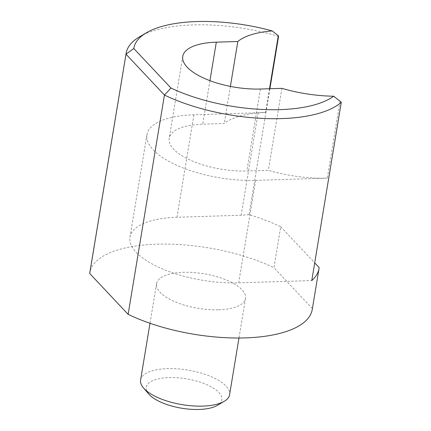 <?xml version="1.0" encoding="UTF-8"?>
<svg xmlns="http://www.w3.org/2000/svg" width="431" height="431" viewBox="0 0 431 431"><rect width="100%" height="100%" fill="white"/><g stroke="black" fill="none" stroke-linecap="round" stroke-linejoin="round"><path stroke-width="0.32" stroke-dasharray="2.15 1.62" d="M265.992 112.184L258.142 112.771L193.928 114.775A78.911 30.655 9.4 0 0 146.939 134.688A78.911 30.655 9.4 0 0 153.14 149.81A78.911 30.655 9.4 0 0 255.648 180.373L327.296 178.138A78.911 30.655 -170.6 0 1 297.923 176.548A78.911 30.655 -170.6 0 1 268.335 170.331L246.828 171.005A56.364 21.895 -170.6 0 1 173.612 149.174A56.364 21.895 -170.6 0 1 169.184 138.373A56.364 21.895 -170.6 0 1 202.748 124.15L224.249 123.476A78.911 30.655 -170.6 0 1 240.784 115.82A78.911 30.655 -170.6 0 1 265.577 112.539L266.013 112.189A112.728 43.795 9.4 0 0 265.992 112.184L249.026 214.66A112.728 43.795 -170.6 0 1 280.726 226.749L273.938 267.743A112.728 43.795 9.4 0 0 156.954 244.188A112.728 43.795 9.4 0 0 89.826 272.629M249.026 214.66L241.177 215.247L176.963 217.251A78.911 30.655 9.4 0 0 129.973 237.163A78.911 30.655 9.4 0 0 136.18 252.291A78.911 30.655 9.4 0 0 238.682 282.849L311.775 280.57M278.566 36.36A112.728 43.795 9.4 0 0 193.26 24.885A112.728 43.795 9.4 0 0 139.515 36.834M269.898 88.727L266.013 112.189M140.603 380.007A45.088 17.515 -170.6 0 1 167.454 368.629A45.088 17.515 -170.6 0 1 229.578 394.737M148.76 394.036A38.327 14.891 -170.6 0 1 169.087 377.588A38.327 14.891 -170.6 0 1 212.079 387.297A38.327 14.891 -170.6 0 1 217.332 405.388M218.673 309.787A45.088 17.515 9.4 0 0 245.525 298.408A45.088 17.515 9.4 0 0 183.401 272.3A45.088 17.515 9.4 0 0 156.55 283.679A45.088 17.515 9.4 0 0 218.673 309.787M269.515 88.738L265.577 112.539M281.906 88.35L268.335 170.331M230.391 86.399L224.249 123.476M280.726 226.749L314.705 262.872M258.142 112.771L241.177 215.247M319.155 267.597L312.367 308.591L273.938 267.743M312.249 309.453A112.728 43.795 9.4 0 0 312.367 308.591M193.928 114.775L176.963 217.251M209.945 80.667L202.748 124.15M340.016 101.274L327.296 178.138M255.648 180.373L238.682 282.849M260.405 89.023L246.828 171.005M146.939 134.688L129.973 237.163M182.755 56.391L169.184 138.373M245.525 298.408L238.968 338.006M156.55 283.679L149.999 323.277"/><path stroke-width="0.65" d="M126.132 53.331L89.826 272.629A112.728 43.795 9.4 0 0 89.707 273.496L126.008 54.193L133.788 48.509A105.961 41.166 -170.6 0 1 146.4 32.778L139.515 36.834A112.728 43.795 9.4 0 0 126.132 53.331A112.728 43.795 9.4 0 0 126.008 54.193L164.443 95.041A112.728 43.795 9.4 0 0 281.427 118.6A112.728 43.795 9.4 0 0 341.293 102.26L333.669 96.215A105.961 41.166 -170.6 0 1 279.8 109.641A105.961 41.166 -170.6 0 1 170.983 88.048L164.443 95.041L128.136 314.344A112.728 43.795 9.4 0 0 245.12 337.899A112.728 43.795 9.4 0 0 312.249 309.453L319.037 268.465A112.728 43.795 -170.6 0 1 311.775 280.57L341.293 102.26M333.669 96.215A78.911 30.655 -170.6 0 1 311.494 94.567A78.911 30.655 -170.6 0 1 281.906 88.35L260.405 89.023A56.364 21.895 -170.6 0 1 187.183 67.193A56.364 21.895 -170.6 0 1 182.755 56.391A56.364 21.895 -170.6 0 1 216.319 42.168L237.82 41.495A78.911 30.655 -170.6 0 1 254.355 33.839A78.911 30.655 -170.6 0 1 272.252 30.935L278.302 35.676L269.515 88.738M278.302 35.676L278.566 36.36L269.898 88.727M238.968 338.006L229.578 394.737A45.088 17.515 -170.6 0 1 224.222 401.336A45.088 17.515 -170.6 0 1 202.726 406.115A45.088 17.515 -170.6 0 1 143.545 387.981A45.088 17.515 -170.6 0 1 140.603 380.007L149.999 323.277M224.222 401.336L217.332 405.388A38.327 14.891 -170.6 0 1 199.063 409.45A38.327 14.891 -170.6 0 1 148.76 394.036L143.545 387.981M146.4 32.778A105.961 41.166 -170.6 0 1 196.919 21.55A105.961 41.166 -170.6 0 1 272.252 30.935M170.983 88.048L133.788 48.509M237.82 41.495L230.391 86.399M89.707 273.496L128.136 314.344M314.705 262.872L319.155 267.597A112.728 43.795 -170.6 0 1 319.037 268.465M216.319 42.168L209.945 80.667"/></g></svg>
